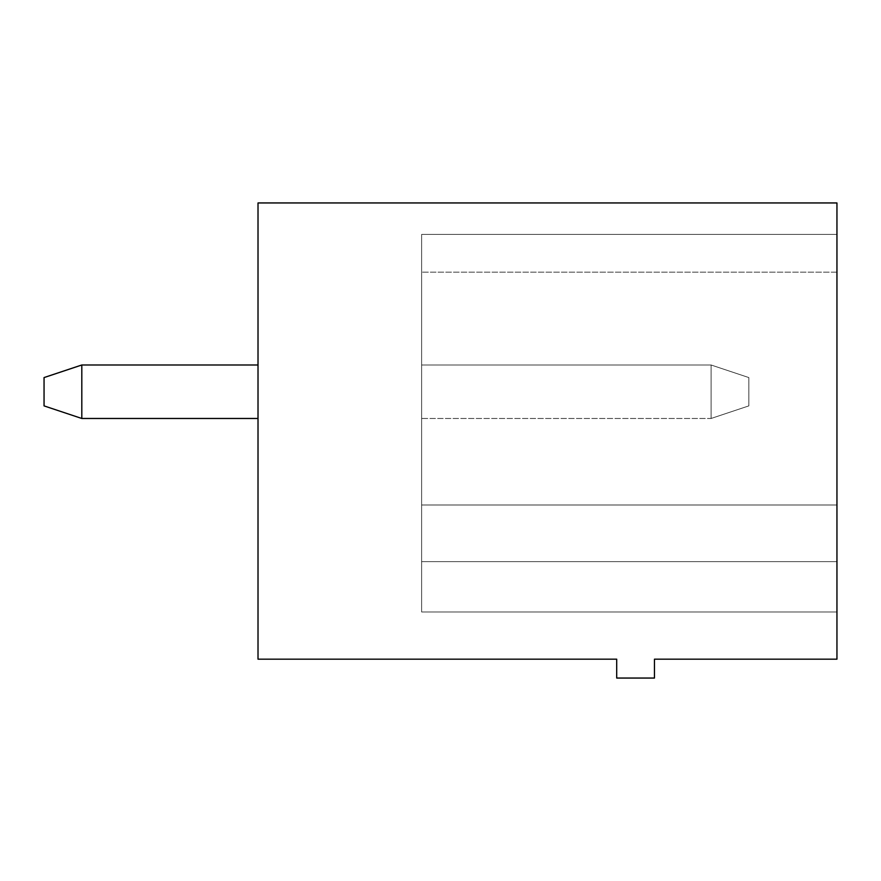 <?xml version="1.0" encoding="UTF-8"?>
<svg xmlns="http://www.w3.org/2000/svg" width="881" height="881" viewBox="0 0 881 881"><rect width="100%" height="100%" fill="white"/><g stroke="black" fill="none" stroke-linecap="round" stroke-linejoin="round"><path stroke-width="0.66" stroke-dasharray="4.41 3.3" d="M258.012 202.949L836.95 202.949L836.95 659.175L654.462 659.175L654.462 678.051L616.7 678.051L616.7 659.175L258.012 659.175L258.012 202.949M258.012 364.987L81.812 364.987L258.012 364.987L81.812 364.987L258.012 364.987L81.812 364.987L258.012 364.987L81.812 364.987L258.012 364.987L81.812 364.987L258.012 364.987L81.812 364.987L258.012 364.987L81.812 364.987L258.012 364.987L81.812 364.987L258.012 364.987L81.812 364.987L258.012 364.987L258.012 418.475L258.012 364.987L258.012 418.475L258.012 364.987L258.012 418.475L258.012 364.987L258.012 418.475L258.012 364.987L258.012 418.475L258.012 364.987L258.012 418.475L258.012 364.987L258.012 418.475L258.012 364.987L258.012 418.475L258.012 364.987L258.012 418.475L258.012 364.987L258.012 418.475L258.012 364.987L81.812 364.987L81.812 418.475L258.012 418.475M836.95 234.412L836.95 611.976L836.95 234.412L836.95 611.976L836.95 234.412L836.95 611.976L836.95 234.412L836.95 611.976L836.95 234.412L836.95 611.976L836.95 234.412L836.95 611.976L836.95 234.412L836.95 272.163L836.95 234.412L421.625 234.412L421.625 272.163L421.625 234.412L836.95 234.412L421.625 234.412L421.625 505L836.95 505L836.95 611.976L836.95 505L421.625 505L421.625 561.638L836.95 561.638L836.95 611.976L836.95 561.638L421.625 561.638L421.625 611.976L836.95 611.976L421.625 611.976L421.625 561.638L836.95 561.638L421.625 561.638L421.625 505L836.95 505L421.625 505L421.625 234.412L836.95 234.412L421.625 234.412L836.95 234.412L421.625 234.412L421.625 272.163L421.625 234.412L836.95 234.412L421.625 234.412L421.625 505L836.95 505L421.625 505L421.625 234.412L421.625 272.163L421.625 234.412L836.95 234.412L421.625 234.412L421.625 505L836.95 505L421.625 505L421.625 561.638L836.95 561.638L421.625 561.638L421.625 505L836.95 505L421.625 505L421.625 561.638L836.95 561.638L421.625 561.638L421.625 611.976L836.95 611.976L421.625 611.976L421.625 561.638L836.95 561.638L421.625 561.638L421.625 611.976L836.95 611.976L421.625 611.976L421.625 561.638L836.95 561.638L421.625 561.638L421.625 505L836.95 505L421.625 505L421.625 234.412L836.95 234.412L421.625 234.412L836.95 234.412L421.625 234.412L421.625 272.163L421.625 234.412L836.95 234.412L421.625 234.412L421.625 505L836.95 505L421.625 505L421.625 234.412L836.95 234.412L421.625 234.412L421.625 272.163L421.625 234.412L836.95 234.412L421.625 234.412L421.625 505L836.95 505L421.625 505L421.625 561.638L836.95 561.638L421.625 561.638L421.625 611.976L836.95 611.976L421.625 611.976L421.625 561.638L836.95 561.638L421.625 561.638L421.625 505L836.95 505L421.625 505L421.625 234.412L836.95 234.412L421.625 234.412L421.625 272.163L421.625 234.412L836.95 234.412L421.625 234.412L421.625 505L836.95 505L421.625 505L421.625 561.638L836.95 561.638L421.625 561.638L421.625 611.976L836.95 611.976L421.625 611.976L421.625 561.638L836.95 561.638L421.625 561.638L421.625 505L836.95 505L421.625 505L421.625 234.412L836.95 234.412L421.625 234.412L421.625 272.163L421.625 234.412L836.95 234.412L421.625 234.412L421.625 505L836.95 505L421.625 505L421.625 561.638L836.95 561.638L421.625 561.638L421.625 611.976L836.95 611.976L421.625 611.976L421.625 561.638L836.95 561.638L421.625 561.638L421.625 505L836.95 505L421.625 505L421.625 234.412L836.95 234.412L421.625 234.412L421.625 272.163L421.625 234.412L836.95 234.412L421.625 234.412L421.625 505L836.95 505L421.625 505L421.625 561.638L836.95 561.638L421.625 561.638L421.625 505L836.95 505L421.625 505L421.625 234.412L836.95 234.412L421.625 234.412L421.625 505L836.95 505L421.625 505L421.625 561.638L836.95 561.638L421.625 561.638L421.625 611.976L836.95 611.976L421.625 611.976L421.625 561.638L836.95 561.638L421.625 561.638L421.625 611.976L836.95 611.976L421.625 611.976L421.625 561.638L836.95 561.638L421.625 561.638L421.625 505L836.95 505L421.625 505L421.625 561.638L836.95 561.638L421.625 561.638L421.625 611.976L836.95 611.976L421.625 611.976L421.625 561.638L836.95 561.638L421.625 561.638L421.625 505L836.95 505L421.625 505L421.625 234.412L836.95 234.412L421.625 234.412L421.625 272.163L421.625 234.412L836.95 234.412L421.625 234.412L421.625 272.163L421.625 234.412L836.95 234.412M81.812 364.987L44.05 377.575L44.05 405.888L44.05 377.575L81.812 364.987L44.05 377.575L44.05 405.888L44.05 377.575L81.812 364.987L44.05 377.575L44.05 405.888L44.05 377.575L81.812 364.987L44.05 377.575L44.05 405.888L44.05 377.575L44.05 405.888L44.05 377.575L81.812 364.987L44.05 377.575L44.05 405.888L44.05 377.575L81.812 364.987L44.05 377.575L81.812 364.987L44.05 377.575L44.05 405.888L44.05 377.575L81.812 364.987L44.05 377.575L44.05 405.888L44.05 377.575L81.812 364.987L44.05 377.575L44.05 405.888L44.05 377.575L81.812 364.987L81.812 418.475L81.812 364.987L81.812 418.475L81.812 364.987L81.812 418.475L81.812 364.987L81.812 418.475L81.812 364.987L81.812 418.475L81.812 364.987L81.812 418.475L81.812 364.987L81.812 418.475L81.812 364.987L81.812 418.475L81.812 364.987L81.812 418.475L81.812 364.987L44.05 377.575L44.05 405.888L81.812 418.475M421.625 505L836.95 505L421.625 505L421.625 561.638L836.95 561.638L421.625 561.638L421.625 611.976L836.95 611.976L421.625 611.976L421.625 561.638L836.95 561.638L421.625 561.638L421.625 505L836.95 505L421.625 505L421.625 234.412L421.625 505M421.625 418.475L421.625 364.987L421.625 418.475L421.625 364.987L421.625 418.475L421.625 364.987L421.625 418.475L421.625 364.987L421.625 418.475L421.625 364.987L421.625 418.475L421.625 364.987L421.625 418.475L421.625 364.987L421.625 418.475L421.625 364.987L421.625 418.475L421.625 364.987L421.625 418.475L421.625 364.987L421.625 418.475L711.088 418.475L711.088 364.987L421.625 364.987L711.088 364.987L421.625 364.987L711.088 364.987L421.625 364.987L711.088 364.987L421.625 364.987L711.088 364.987L421.625 364.987L711.088 364.987L421.625 364.987L711.088 364.987L421.625 364.987L711.088 364.987L421.625 364.987L711.088 364.987L421.625 364.987L711.088 364.987L421.625 364.987L711.088 364.987L711.088 418.475L711.088 364.987L711.088 418.475L711.088 364.987L711.088 418.475L711.088 364.987L711.088 418.475L711.088 364.987L711.088 418.475L711.088 364.987L711.088 418.475L711.088 364.987L711.088 418.475L711.088 364.987L711.088 418.475L711.088 364.987L711.088 418.475L711.088 364.987L711.088 418.475L748.85 405.888L748.85 377.575L711.088 364.987L748.85 377.575L711.088 364.987L748.85 377.575L711.088 364.987L748.85 377.575L711.088 364.987L748.85 377.575L711.088 364.987L748.85 377.575L711.088 364.987L748.85 377.575L711.088 364.987L748.85 377.575L711.088 364.987L748.85 377.575L711.088 364.987L748.85 377.575L711.088 364.987L748.85 377.575L748.85 405.888L748.85 377.575L748.85 405.888L748.85 377.575L748.85 405.888L748.85 377.575L748.85 405.888L748.85 377.575L748.85 405.888L748.85 377.575L748.85 405.888L748.85 377.575L748.85 405.888L748.85 377.575L748.85 405.888L748.85 377.575L748.85 405.888L748.85 377.575L748.85 405.888L711.088 418.475L748.85 405.888L711.088 418.475L748.85 405.888L711.088 418.475L748.85 405.888L711.088 418.475L748.85 405.888L711.088 418.475L748.85 405.888L711.088 418.475L748.85 405.888L711.088 418.475L748.85 405.888L711.088 418.475L748.85 405.888L711.088 418.475L748.85 405.888L711.088 418.475L421.625 418.475M836.95 272.163L421.625 272.163L836.95 272.163"/><path stroke-width="1.32" d="M258.012 202.949L836.95 202.949L836.95 659.175L654.462 659.175L654.462 678.051L616.7 678.051L616.7 659.175L258.012 659.175L258.012 202.949M258.012 364.987L81.812 364.987L81.812 418.475L258.012 418.475M81.812 418.475L44.05 405.888L44.05 377.575L81.812 364.987"/></g></svg>
